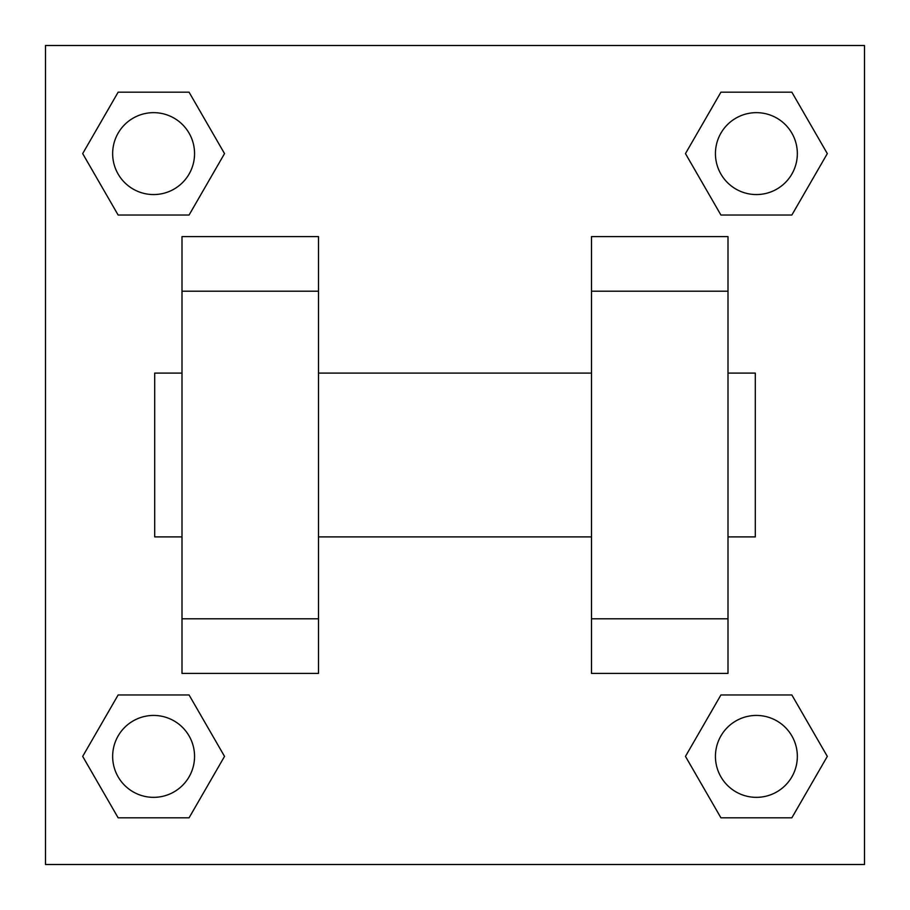 <?xml version="1.0" encoding="UTF-8"?>
<svg xmlns="http://www.w3.org/2000/svg" width="910" height="910" viewBox="0 0 910 910"><rect width="100%" height="100%" fill="white"/><g stroke="black" fill="none" stroke-linecap="round" stroke-linejoin="round"><path stroke-width="1.36" d="M224.531 153.608L189.075 215.033L118.141 215.033L82.685 153.608L118.141 92.183L189.075 92.183L224.531 153.608L189.075 215.033L157.521 215.033M157.521 694.967L189.075 694.967L224.531 756.392L189.075 817.817L118.141 817.817L82.685 756.392L118.141 694.967L189.075 694.967M752.479 215.033L720.925 215.033L685.469 153.608L720.925 92.183L791.859 92.183L827.315 153.608L791.859 215.033L720.925 215.033M685.469 756.392L720.925 694.967L791.859 694.967L827.315 756.392L791.859 817.817L720.925 817.817L685.469 756.392L720.925 694.967L752.479 694.967M45.5 45.5L864.5 45.5L864.5 864.5L45.5 864.5L45.5 45.5M182 291.2L182 673.4L318.5 673.4L318.5 236.6L182 236.6L182 291.2L318.5 291.2M591.5 291.2L591.5 673.4L728 673.4L728 236.6L591.5 236.6L591.5 291.2L728 291.2M728 536.9L755.3 536.9L755.3 373.1L728 373.1M182 373.1L154.7 373.1L154.7 536.9L182 536.9M182 618.8L318.5 618.8M591.5 618.8L728 618.8M182 673.4L318.5 673.4M591.5 673.4L728 673.4M791.859 817.817L720.925 817.817L791.859 817.817L827.315 756.392M720.925 694.967L791.859 694.967L720.925 694.967M797.342 756.392A40.95 40.95 0 0 0 735.917 720.925A40.95 40.95 0 0 0 735.917 791.859A40.95 40.95 0 0 0 797.342 756.392M82.685 756.392L118.141 694.967M189.075 817.817L118.141 817.817L189.075 817.817L224.531 756.392M194.558 756.392A40.95 40.95 0 0 0 133.133 720.925A40.95 40.95 0 0 0 133.133 791.859A40.95 40.95 0 0 0 194.558 756.392M685.469 153.608L720.925 92.183L791.859 92.183L720.925 92.183M827.315 153.608L791.859 215.033M797.342 153.608A40.95 40.95 0 0 0 735.917 118.141A40.95 40.95 0 0 0 735.917 189.075A40.95 40.95 0 0 0 797.342 153.608M82.685 153.608L118.141 92.183L189.075 92.183L118.141 92.183M189.075 215.033L118.141 215.033L189.075 215.033M194.558 153.608A40.95 40.95 0 0 0 133.133 118.141A40.95 40.95 0 0 0 133.133 189.075A40.95 40.95 0 0 0 194.558 153.608M318.5 536.9L591.5 536.9M318.5 373.1L591.5 373.1"/></g></svg>
